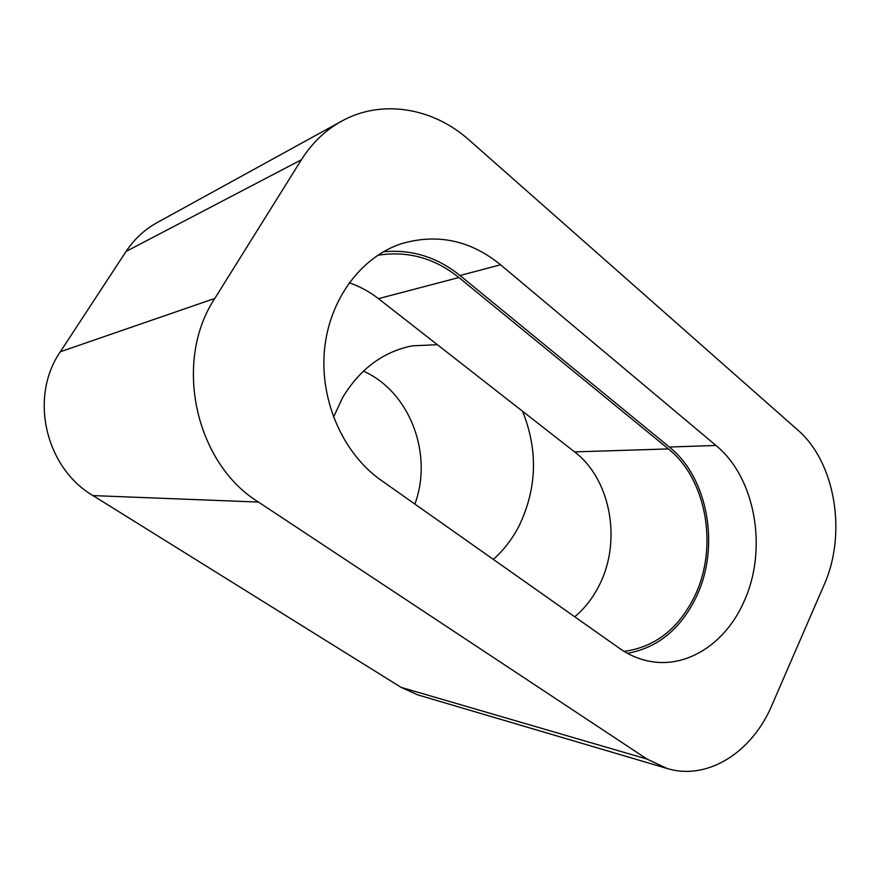 <?xml version="1.0" encoding="UTF-8"?>
<svg xmlns="http://www.w3.org/2000/svg" width="880" height="880" viewBox="0 0 880 880"><rect width="100%" height="100%" fill="white"/><g stroke="black" fill="none" stroke-linecap="round" stroke-linejoin="round"><path stroke-width="1.32" d="M333.498 417.197L342.672 397.474C360.019 368.874 383.251 351.648 412.357 345.818L437.382 344.707L378.455 298.661C369.479 291.665 359.711 286.374 349.151 282.777M574.75 616.792C585.013 608.157 593.285 597.41 599.588 584.584C621.863 540.562 610.632 479.138 574.585 451.891L522.555 411.246C538.186 450.219 537.02 488.444 519.057 525.932C512.369 538.89 503.8 550.055 493.35 559.405M377.707 255.266C407.451 250.58 434.511 257.994 458.887 277.519L668.415 448.932C706.53 479.149 718.377 546.799 694.958 595.562C678.909 628.496 655.292 647.097 624.096 651.365M743.721 602.151C768.086 549.989 755.744 477.862 715.957 445.467L500.577 264.77C470.47 240.295 437.437 233.266 401.478 243.683C360.899 256.993 328.988 299.794 324.434 350.526C319.847 401.247 343.398 453.849 381.029 480.216L619.432 648.296C628.903 654.929 638.946 659.252 649.528 661.265C687.159 668.712 725.725 643.038 743.721 602.151M627.451 653.301C657.811 647.79 680.801 628.914 696.41 596.662C720.28 546.909 708.213 477.906 669.35 447.029L460.02 275.517C437.107 257.059 411.565 249.15 383.361 251.79M771.826 705.397L824.065 584.958C847.121 533.621 835.351 462.198 797.621 429.891L469.172 140.074C433.334 107.877 381.854 98.703 341.55 121.209C325.391 130.141 312.015 142.989 301.4 159.764L214.83 298.419C172.766 361.779 195.415 463.221 258.434 502.062L647.075 759.099L667.062 768.471C707.586 780.945 752.224 752.103 771.826 705.397M301.4 159.764L126.082 251.438L60.346 351.747L214.83 298.419M258.434 502.062L92.994 495.594L401.093 687.357L647.075 759.099M363.407 371.118C409.992 391.787 433.334 454.245 414.876 504.086M126.082 251.438C134.222 239.173 144.529 229.581 157.025 222.662L341.55 121.209M667.062 768.471L417.736 694.859L401.093 687.357M92.994 495.594C45.452 467.808 28.897 397.078 60.346 351.747M522.555 411.246L437.382 344.707M574.585 451.891L668.415 448.932M669.35 447.029L715.957 445.467M460.02 275.517L500.577 264.77M378.455 298.661L458.887 277.519"/></g></svg>
